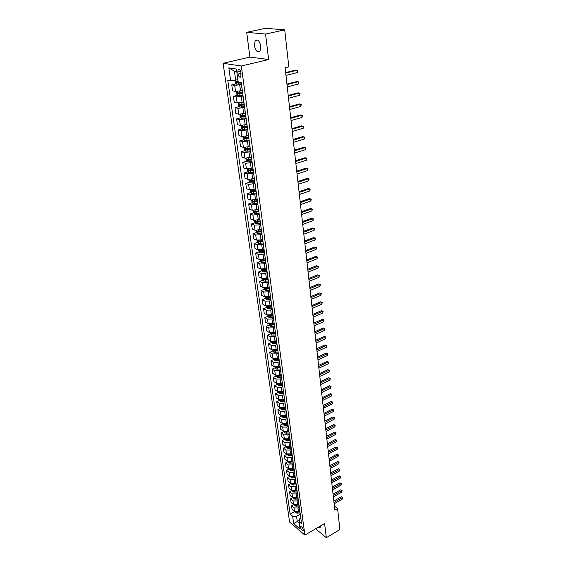 <?xml version="1.0" encoding="UTF-8"?>
<svg xmlns="http://www.w3.org/2000/svg" width="566" height="566" viewBox="0 0 566 566"><rect width="100%" height="100%" fill="white"/><g stroke="black" fill="none" stroke-linecap="round" stroke-linejoin="round"><path stroke-width="0.85" d="M317.908 527.434L320.101 527.873L320.271 526.047M260.841 46.299C259.568 40.865 257.693 38.948 255.209 40.54L254.339 45.57C255.606 50.975 257.488 52.879 259.971 51.287L260.841 46.299M303.235 529.783C302.513 527.498 301.65 526.472 300.631 526.705L300.539 527.498C301.261 529.769 302.124 530.795 303.143 530.568L303.235 529.783M223.089 63.286L289.594 522.036L304.89 535.089L241.321 66.003L223.089 63.286L249.903 57.074L268.631 59.543L265.553 34.045L246.684 32.333L249.903 57.074M246.684 32.333L265.518 28.3L284.726 29.871L265.553 34.045M284.726 29.871L288.816 66.852L285.101 67.757L334.853 510.171L337.591 508.572L334.393 506.096M237.798 71.988L238.088 74.096C238.746 76.778 239.673 77.733 240.847 76.962L240.911 72.483C240.253 69.788 239.333 68.833 238.152 69.611L237.798 71.988L240.635 71.302M236.765 71.592L234.444 71.224L235.697 80.174L230.645 80.591L227.737 80.075L290.139 514.112L294.617 511.572M230.645 80.591L228.834 67.863L236.411 69.045L238.194 81.928L241.215 82.459L301.565 523.706L299.018 521.569L300.051 529.026L293.676 523.607L292.622 516.192L290.139 514.112M315.595 528.8L326.32 537.7L339.911 529.55L337.591 508.572M326.32 537.7L324.608 523.493L304.89 535.089M268.631 59.543L241.321 66.003M299.018 521.569L299.633 518.845L300.808 518.173M299.294 520.345L297.277 521.505L299.237 523.147M237.883 79.636L235.697 80.174M241.498 84.532L234.685 85.388L231.77 84.85L236.057 83.782M242.234 90.574L235.534 91.409L232.619 90.843L231.77 84.85M243.083 96.079L236.312 96.928L233.397 96.34L237.621 95.258M243.797 102.05L237.147 102.871L234.239 102.255L233.397 96.34M244.639 107.483L237.911 108.325L235.01 107.681L239.17 106.585M245.354 113.384L238.739 114.205L235.845 113.533L235.01 107.681M246.182 118.747L239.489 119.589L236.602 118.895L240.699 117.778M246.882 124.577L240.309 125.39L237.423 124.669L236.602 118.895M247.703 129.876L241.052 130.718L238.173 129.968L242.206 128.843M248.396 135.642L241.859 136.448L238.986 135.677L238.173 129.968M249.203 140.877L242.602 141.705L239.729 140.913L243.705 139.767M249.889 146.566L243.394 147.372L240.529 146.552L239.729 140.913M250.696 151.738L244.123 152.565L241.265 151.723L245.184 150.563M251.368 157.362L244.908 158.162L242.057 157.298L241.265 151.723M252.16 162.47L245.63 163.298L242.779 162.407L246.642 161.232M252.825 168.031L246.408 168.824L243.564 167.911L242.779 162.407M253.61 173.083L247.123 173.896L244.279 172.963L248.085 171.781M254.268 178.573L247.887 179.365L245.057 178.403L244.279 172.963M255.047 183.561L248.594 184.375L245.764 183.398L249.521 182.202M255.698 188.994L249.351 189.78L246.528 188.775L245.764 183.398M256.462 193.926L250.045 194.732L247.229 193.714L250.929 192.504M257.106 199.296L250.795 200.074L247.979 199.027L247.229 193.714M257.863 204.163L251.488 204.97L248.672 203.909L252.33 202.685M258.499 209.47L252.224 210.248L249.422 209.158L248.672 203.909M259.249 214.288L252.91 215.087L250.108 213.983L253.717 212.752M259.872 219.53L253.639 220.301L250.844 219.176L250.108 213.983M260.615 224.292L258.987 224.865L254.311 225.091L251.516 223.945L255.082 222.7M261.237 229.478L255.033 230.242L252.252 229.074L251.516 223.945M261.966 234.183L260.346 234.763L255.698 234.975L252.917 233.793L256.433 232.541M262.582 239.312L261.053 239.864L256.419 240.069L253.639 238.866L252.917 233.793M263.303 243.96L261.697 244.547L257.07 244.745L254.297 243.529L257.778 242.262M263.912 249.033L262.391 249.592L257.785 249.79L255.011 248.545L254.297 243.529M264.626 253.625L263.027 254.226L258.429 254.41L255.669 253.151L259.101 251.884M265.228 258.641L263.714 259.214L259.129 259.398L256.37 258.117L255.669 253.151M265.935 263.19L264.35 263.791L259.773 263.968L257.021 262.674L260.41 261.393M266.522 268.15L265.03 268.723L260.466 268.892L257.714 267.584L257.021 262.674M267.23 272.642L265.652 273.251L261.103 273.413L258.358 272.083L261.711 270.796M267.81 277.545L266.324 278.125L261.782 278.288L259.044 276.937L258.358 272.083M268.503 281.988L266.94 282.604L262.412 282.759L259.674 281.394L262.992 280.099M269.083 286.842L267.605 287.429L263.091 287.578L260.36 286.198L259.674 281.394M269.77 291.228L268.213 291.858L263.714 291.999L260.983 290.599L264.258 289.297M270.343 296.032L268.871 296.626L264.379 296.768L261.662 295.346L260.983 290.599M271.022 300.376L269.473 301.006L264.994 301.14L262.277 299.704L265.518 298.395M271.588 305.124L270.124 305.725L265.659 305.852L262.942 304.402L262.277 299.704M272.26 309.418L270.718 310.055L266.268 310.175L263.558 308.711L266.763 307.395M272.812 314.116L271.362 314.717L266.919 314.838L264.216 313.359L263.558 308.711M273.477 318.361L271.956 319.005L267.52 319.118L264.824 317.625L267.994 316.295M274.029 323.009L272.586 323.618L268.171 323.731L265.475 322.217L264.824 317.625M274.666 327.219L273.173 327.856L268.765 327.962L266.07 326.433L269.211 325.103L270.201 326.313L274.475 326.221M275.239 331.803L273.803 332.426L269.402 332.525L266.72 330.983L266.07 326.433M275.833 335.985L274.376 336.614L269.989 336.713L267.308 335.157L270.428 333.813M276.427 340.513L274.998 341.135L270.626 341.227L267.951 339.657L267.308 335.157M277 344.652L275.571 345.281L271.206 345.366L268.539 343.781L271.638 342.423M277.602 349.123L276.187 349.753L271.836 349.83L269.168 348.231L268.539 343.781M278.168 353.219L276.753 353.856L272.409 353.927L269.749 352.314L272.826 350.948M278.769 357.641L277.361 358.278L273.031 358.349L270.371 356.721L269.749 352.314M279.328 361.702L277.92 362.339L273.597 362.403L270.944 360.761L274.008 359.382M279.922 366.075L278.522 366.711L274.213 366.775L271.567 365.12L270.944 360.761M280.474 370.086L279.08 370.73L274.779 370.787L272.133 369.117L275.175 367.73M281.061 374.416L279.675 375.06L275.387 375.109L272.748 373.433L272.133 369.117M281.606 378.385L280.22 379.036L275.946 379.078L273.307 377.388L276.328 375.987M282.193 382.666L280.814 383.316L276.548 383.359L273.916 381.654L273.307 377.388M282.731 386.599L281.352 387.25L277.099 387.293L274.468 385.573L277.474 384.158M283.318 390.83L281.939 391.488L277.694 391.523L275.069 389.79L274.468 385.573M283.842 394.728L282.476 395.386L278.239 395.415L275.621 393.667L278.606 392.252M284.443 398.91L283.05 399.582L278.826 399.61L276.215 397.848L275.621 393.667M284.946 402.773L283.58 403.431L279.371 403.459L276.76 401.683L279.724 400.254M285.575 406.89L284.153 407.584L279.951 407.605L277.347 405.822L276.76 401.683M286.035 410.732L284.684 411.397L280.488 411.411L277.885 409.621L280.835 408.178M286.672 414.807L285.25 415.508L281.061 415.522L278.465 413.718L277.885 409.621M287.111 418.614L285.766 419.286L281.592 419.293L279.003 417.475L281.932 416.024M287.74 422.639L286.325 423.354L282.165 423.354L279.576 421.528L279.003 417.475M288.179 426.41L286.842 427.089L282.689 427.089L280.106 425.25L283.021 423.793M288.801 430.401L287.394 431.115L283.255 431.108L280.672 429.261L280.106 425.25M289.233 434.136L287.903 434.815L283.771 434.808L281.196 432.948L284.082 431.483M289.856 438.084L288.455 438.799L284.33 438.792L281.762 436.917L281.196 432.948M290.28 441.777L288.957 442.463L284.847 442.449L282.278 440.56L285.059 439.138M290.896 445.69L289.502 446.404L285.398 446.39L282.837 444.494L282.278 440.56M291.32 449.347L290.004 450.034L285.908 450.012L283.347 448.109L286.035 446.716M291.922 453.217L290.542 453.939L286.453 453.911L283.899 452.001L283.347 448.109M292.339 456.84L291.037 457.526L286.962 457.498L284.408 455.573L287.012 454.215M292.94 460.667L291.568 461.396L287.5 461.361L284.96 459.429L284.408 455.573M293.358 464.254L292.056 464.948L288.002 464.912L285.462 462.967L287.981 461.637M293.952 468.047L292.587 468.782L288.54 468.74L286 466.787L285.462 462.967M294.362 471.605L293.068 472.299L289.035 472.256L286.502 470.289L288.943 468.988M294.95 475.355L293.591 476.091L289.566 476.048L287.033 474.067L286.502 470.289M295.36 478.878L294.072 479.572L290.054 479.522L287.528 477.541L289.905 476.261M295.94 482.593L294.589 483.329L290.577 483.279L288.059 481.284L287.528 477.541M296.343 486.081L295.063 486.781L291.065 486.725L288.547 484.722L290.86 483.463M296.924 489.753L295.579 490.496L291.589 490.439L289.077 488.43L288.547 484.722M297.32 493.212L296.046 493.913L292.063 493.856L289.559 491.833L291.808 490.595M297.893 496.849L296.556 497.599L292.58 497.535L290.082 495.505L289.559 491.833M298.282 500.273L297.023 500.981L293.061 500.91L290.556 498.872L292.749 497.656M298.855 503.882L297.525 504.631L293.57 504.561L291.073 502.509L290.556 498.872M299.244 507.27L297.985 507.978L294.037 507.907L291.547 505.848L293.69 504.646M299.803 510.843L298.48 511.593L294.546 511.515L292.056 509.45L291.547 505.848M300.192 514.197L296.549 516.277L297.277 521.505L293.676 523.607M267.272 297.688L267.796 297.475M266.034 288.589L266.805 288.285M264.796 279.392L265.836 278.988M263.551 270.088L264.867 269.586M262.299 260.678L263.919 260.07M261.06 251.155L262.978 250.448M259.865 241.505L262.051 240.713M258.726 231.72L261.138 230.864M257.657 221.801L260.07 220.959M256.61 211.762L258.712 211.04M255.584 201.595L257.339 201.008M254.58 191.308L255.952 190.862M253.596 180.901L254.544 180.596M252.641 170.359L253.129 170.21M242.616 92.711L241.668 86.485M244.208 104.307L243.267 98.144M244.958 109.818L244.908 109.464M245.771 115.754L244.845 109.663M246.514 121.202L246.465 120.827M247.321 127.067L246.401 121.039M248.057 132.444L248 132.055M248.849 138.238L247.936 132.274M249.571 143.552L249.514 143.141M250.356 149.275L249.457 143.368M251.071 154.525L251.014 154.101M251.849 160.178L250.957 154.334M252.556 165.364L252.493 164.918M253.32 170.953L252.436 165.166M254.021 176.076L253.957 175.616M254.778 181.594L253.901 175.87M255.471 186.66L255.4 186.186M256.214 192.115L255.344 186.447M256.9 197.117L256.83 196.628M257.636 202.508L256.78 196.897M258.308 207.453L258.245 206.944M259.037 212.774L258.188 207.22M259.709 217.662L259.638 217.146M260.431 222.926L259.589 217.429M261.089 227.758L261.018 227.228M261.803 232.966L260.968 227.518M262.454 237.741L262.376 237.189M263.155 242.885L262.334 237.494M263.806 247.604L263.728 247.045M258.704 250.023L258.938 251.693L259.957 252.875L264.499 252.691L263.678 247.349M265.136 257.353L265.058 256.78M265.822 262.383L265.015 257.091M266.459 266.996L266.374 266.409M267.138 271.963L266.331 266.728M267.76 276.526L267.676 275.932M268.433 281.444L267.633 276.25M269.048 285.95L268.963 285.342M269.713 290.811L268.921 285.674M270.322 295.268L270.237 294.653M270.98 300.079L270.201 294.985M271.581 304.487L271.496 303.857M272.232 309.241L271.461 304.197M272.826 313.599L272.741 312.956M273.47 318.304L272.706 313.309M274.064 322.613L273.972 321.962M274.701 327.261L273.937 322.316M275.281 331.527L275.189 330.869M275.911 336.126L275.154 331.223M276.491 340.35L276.399 339.678M277.107 344.899L276.364 340.039M277.68 349.073L277.588 348.387M278.295 353.573L277.552 348.762M278.861 357.705L278.769 357.012M279.47 362.155L278.734 357.387M280.029 366.244L279.929 365.537M280.63 370.645L279.901 365.919M281.182 374.685L281.09 373.977M281.783 379.043L281.054 374.359M282.328 383.048L282.229 382.326M282.915 387.356L282.201 382.715M283.46 391.318L283.361 390.582M284.04 395.584L283.333 390.979M284.578 399.497L284.479 398.761M285.158 403.721L284.45 399.157M285.681 407.598L285.582 406.848M286.255 411.772L285.561 407.251M286.778 415.607L286.679 414.857M287.344 419.746L286.651 415.26M287.868 423.545L287.761 422.781M288.427 427.634L287.74 423.191M288.936 431.391L288.837 430.62M289.495 435.445L288.809 431.037M290.004 439.159L289.898 438.381M290.549 443.171L289.877 438.806L287.91 439.032M291.051 446.85L290.945 446.072M291.596 450.819L290.924 446.489M292.098 454.47L291.985 453.677M292.629 458.396L291.971 454.102M293.124 462.005L293.018 461.205M293.655 465.896L292.997 461.637M294.143 469.469L294.037 468.662M294.674 473.317L294.016 469.094M295.155 476.855L295.049 476.041M295.678 480.668L295.028 476.48M296.16 484.171L296.046 483.35M296.676 487.942L296.032 483.788M297.15 491.408L297.037 490.588M297.659 495.151L297.023 491.026M298.126 498.582L298.013 497.755M298.636 502.283L297.999 498.2M299.103 505.686L298.982 504.851M299.598 509.35L298.975 505.297M300.065 512.718L299.945 511.876M292.622 516.192L296.549 516.277M300.56 516.348L299.93 512.329M234.444 71.224L228.834 67.863M285.703 73.099L297.016 70.283L297.263 72.582L285.964 75.412M285.646 72.597L295.7 70.092L297.631 70.679L297.263 72.582M234.989 80.231L235.336 83.053L236.432 84.157L241.392 83.754M238.102 81.228L236.277 81.398L236.645 82.438L239.609 82.176M238.852 82.042L237.748 82.162L237.204 81.674M286.997 84.617L298.232 81.723L298.473 83.994L287.259 86.902M286.941 84.079L296.924 81.511L298.848 82.098L298.473 83.994M288.278 95.994L299.435 93.029L299.669 95.272L288.533 98.251M288.214 95.428L298.126 92.796L300.044 93.383L299.669 95.272M289.544 107.236L300.617 104.194L300.857 106.415L289.792 109.464M289.474 106.641L299.322 103.946L301.225 104.533L300.857 106.415M236.935 91.487L236.56 91.819L236.949 94.572L238.038 95.675L242.97 95.286M241.236 90.829L242.248 90.701M242.489 92.456L237.89 92.958L238.251 93.984L242.736 93.546M242.701 93.305L239.347 93.701L238.81 93.227M238.456 102.977L238.541 105.941L239.623 107.052L244.533 106.684M243.047 102.248L243.812 102.156M244.052 103.882L239.475 104.377L239.843 105.389L244.293 104.958M244.257 104.71L240.932 105.099L240.394 104.639M239.949 114.318L240.111 117.169L241.194 118.294L246.069 117.933M244.802 113.533L245.361 113.462M245.594 115.167L241.045 115.655L241.406 116.653L245.835 116.235M245.8 115.973L242.489 116.355L241.965 115.917M290.79 118.336L301.791 115.231L302.025 117.424L291.037 120.544M290.719 117.714L300.496 114.955L302.393 115.549L302.025 117.424M241.42 125.518L241.661 128.27L242.743 129.395L247.59 129.055M246.514 124.683L246.889 124.633M247.123 126.324L242.595 126.798L242.956 127.782L247.363 127.371M247.321 127.095L244.031 127.484L243.514 127.053M292.028 129.31L302.952 126.133L303.185 128.298L292.268 131.489M291.95 128.659L301.664 125.843L303.546 126.43L303.185 128.298M293.245 140.156L304.098 136.908L304.324 139.052L293.485 142.307M293.167 139.477L302.81 136.597L304.685 137.184L304.324 139.052M294.447 150.867L305.23 147.556L305.456 149.672L294.688 152.997M294.37 150.16L303.949 147.224L305.81 147.818L305.456 149.672M295.636 161.452L306.348 158.084L306.567 160.171L295.877 163.553M295.558 160.723L305.074 157.737L306.921 158.324L306.567 160.171M296.817 171.915L307.451 168.484L307.671 170.55L297.051 173.995M296.733 171.165L306.185 168.116L308.024 168.71L307.671 170.55M242.878 136.583L243.196 139.236L244.271 140.368L249.09 140.043M248.63 137.34L244.123 137.807L244.491 138.776L248.863 138.38M248.743 138.104L245.552 138.472L245.043 138.054M244.356 147.514L244.71 150.068L245.785 151.207L250.575 150.896M250.115 148.221L245.637 148.681L245.998 149.643L250.335 149.254M250.222 148.964L247.059 149.325L246.557 148.929M245.87 158.317L246.21 160.772L247.278 161.911L252.04 161.614M251.587 158.982L247.13 159.428L247.498 160.376L251.729 160.008M251.686 159.697L248.545 160.058L248.05 159.669M247.363 168.986L247.689 171.349L248.75 172.496L253.49 172.213M253.044 169.609L248.608 170.041L248.969 170.982L253.186 170.621M253.136 170.302L250.016 170.656L249.521 170.288M248.835 179.535L249.153 181.806L250.207 182.96L254.926 182.691M254.481 180.115L250.066 180.54L250.434 181.467L254.615 181.113M254.573 180.78L251.467 181.134L250.986 180.773M297.978 182.259L308.548 178.771L308.76 180.816L298.211 184.318M297.893 181.481L307.281 178.382L309.114 178.976L308.76 180.816M250.299 189.964L250.604 192.136L251.651 193.296L256.341 193.041M255.903 190.494L251.509 190.912L251.877 191.824L256.037 191.485M255.988 191.138L252.429 191.145M299.131 192.482L309.623 188.938L309.843 190.954L299.357 194.513M299.039 191.683L308.371 188.535L310.189 189.129L309.843 190.954M251.736 200.265L252.033 202.352L253.08 203.512L257.742 203.272M257.304 200.753L252.931 201.156L253.299 202.069L257.438 201.729M257.389 201.376L253.299 202.069M300.263 202.593L310.692 198.984L310.904 200.987L300.489 204.595M300.171 201.765L309.439 198.567L311.25 199.161L310.904 200.987M309.439 198.567L311.25 199.161M253.165 210.446L253.441 212.448L254.488 213.608L259.122 213.382M258.69 210.892L254.346 211.295L254.707 212.193L258.825 211.861M258.775 211.5L254.707 212.193M301.388 212.583L311.753 208.925L311.958 210.899L301.614 214.564M301.296 211.734L310.501 208.486L312.305 209.08L311.958 210.899M310.501 208.486L312.305 209.08M254.573 220.514L254.841 222.424L255.874 223.598L260.487 223.379M260.063 220.917L255.74 221.306L256.101 222.197L260.197 221.879M260.141 221.504L256.101 222.197M302.499 222.459L312.793 218.745L313.005 220.698L302.718 224.419M302.4 221.589L311.555 218.299L313.338 218.886L313.005 220.698M311.555 218.299L313.338 218.886M255.966 230.461L256.221 232.293L257.254 233.468L261.839 233.263M261.421 230.829L257.113 231.211L257.48 232.088L261.549 231.777M261.499 231.395L257.48 232.088M303.595 232.23L313.826 228.466L314.031 230.39L303.815 234.168M303.496 231.331L312.588 227.992L314.371 228.586L314.031 230.39M312.588 227.992L314.371 228.586M257.339 240.302L257.587 242.05L258.612 243.224L263.176 243.026M262.758 240.628L258.478 240.996L258.839 241.866L262.886 241.562M262.836 241.173L258.839 241.866M304.685 241.887L314.852 238.067L315.05 239.977L304.897 243.805M304.579 240.967L313.614 237.586L315.382 238.18L315.05 239.977M313.614 237.586L315.382 238.18M305.76 251.431L315.856 247.568L316.061 249.457L305.973 253.327M305.654 250.497L314.632 247.073L316.394 247.667L316.061 249.457M314.632 247.073L316.394 247.667M306.822 260.876L316.854 256.964L317.052 258.832L307.034 262.751M306.715 259.921L315.637 256.455L317.385 257.049L317.052 258.832M315.637 256.455L317.385 257.049M307.869 270.215L317.844 266.261L318.042 268.107L308.081 272.069M307.762 269.246L316.627 265.73L318.368 266.324L318.042 268.107M316.627 265.73L318.368 266.324M308.909 279.455L318.821 275.451L319.019 277.276L309.114 281.288M308.795 278.458L317.611 274.913L319.344 275.5L319.019 277.276M317.611 274.913L319.344 275.5M309.935 288.589L319.79 284.542L319.981 286.354L310.14 290.408M309.821 287.578L318.58 283.99L320.299 284.585L319.981 286.354M318.58 283.99L320.299 284.585M310.953 297.624L320.745 293.535L320.936 295.325L311.151 299.421M310.84 296.598L319.542 292.969L321.255 293.563L320.936 295.325M319.542 292.969L321.255 293.563M311.958 306.567L321.686 302.435L321.877 304.204L312.156 308.343M311.838 305.52L320.49 301.855L322.195 302.449L321.877 304.204M320.49 301.855L322.195 302.449M312.956 315.411L322.627 311.236L322.811 312.991L313.147 317.165M312.835 314.349L321.431 310.649L323.129 311.236L322.811 312.991M321.431 310.649L323.129 311.236M313.939 324.162L323.554 319.953L323.738 321.679L314.13 325.903M313.812 323.08L322.358 319.344L324.049 319.939L323.738 321.679M322.358 319.344L324.049 319.939M314.908 332.815L324.467 328.57L324.651 330.282L315.106 334.534M314.788 331.718L323.285 327.947L324.962 328.542L324.651 330.282M323.285 327.947L324.962 328.542M315.87 341.383L325.372 337.095L325.556 338.793L316.061 343.088M315.75 340.272L324.191 336.466L325.867 337.06L325.556 338.793M324.191 336.466L325.867 337.06M316.826 349.859L326.271 345.536L326.448 347.213L317.017 351.543M316.698 348.727L325.096 344.892L326.759 345.486L326.448 347.213M325.096 344.892L326.759 345.486M317.767 358.243L327.155 353.884L327.332 355.547L317.958 359.912M317.639 357.104L325.988 353.234L327.643 353.828L327.332 355.547M325.988 353.234L327.643 353.828M318.7 366.542L328.039 362.155L328.209 363.797L318.884 368.197M318.573 365.388L326.872 361.49L328.513 362.077L328.209 363.797M326.872 361.49L328.513 362.077M319.627 374.756L328.903 370.334L329.079 371.961L319.811 376.39M319.493 373.588L327.742 369.662L329.384 370.249L329.079 371.961M327.742 369.662L329.384 370.249M320.54 382.885L329.766 378.428L329.936 380.041L320.724 384.505M320.406 381.703L328.605 377.748L330.24 378.336L329.936 380.041M328.605 377.748L330.24 378.336M321.446 390.936L330.615 386.444L330.785 388.035L321.622 392.535M321.311 389.733L329.462 385.75L331.089 386.337L330.785 388.035M329.462 385.75L331.089 386.337M264.089 250.314L259.822 250.674L260.183 251.537L264.209 251.24M264.159 250.837L260.183 251.537M260.049 259.645L260.268 261.23L261.287 262.412L265.744 262.249M265.397 259.893L261.152 260.247L261.513 261.096L265.525 260.806M265.468 260.395L261.513 261.096M261.379 269.147L261.591 270.661L262.603 271.85L267.01 271.694M266.692 269.366L262.468 269.706L262.829 270.548L266.812 270.265M266.756 269.848L262.829 270.548M262.695 278.55L262.893 279.986L263.883 281.146L268.291 281.033M267.973 278.727L263.77 279.066L264.131 279.901L268.093 279.625M268.036 279.194L264.131 279.901M263.883 281.146L263.53 278.613M263.997 287.846L264.188 289.212L265.192 290.4L269.55 290.273M269.239 287.995L265.058 288.32L265.419 289.148L269.359 288.879M269.303 288.441L265.419 289.148M265.284 297.044L265.461 298.332L266.466 299.527L270.803 299.407M270.491 297.15L266.331 297.468L266.692 298.289L270.612 298.027M270.555 297.582L266.692 298.289M266.558 306.135L266.728 307.352L267.725 308.555L272.041 308.442M271.737 306.213L267.591 306.524L267.951 307.338L271.85 307.076M271.793 306.63L267.951 307.338M267.817 315.135L267.973 316.281L268.97 317.484L273.265 317.385M272.961 315.177L268.843 315.474L269.197 316.281L273.074 316.033M273.017 315.573L269.197 316.281M269.062 324.028L269.211 325.11M274.17 324.042L270.074 324.332L270.428 325.132L274.291 324.884M274.227 324.424L270.428 325.132M270.293 332.829L271.418 335.051L275.67 334.973M275.373 332.808L271.291 333.098L271.652 333.883L275.486 333.65M275.423 333.176L271.652 333.883M271.51 341.539L272.628 343.696L276.852 343.626M276.562 341.489L272.501 341.765L272.854 342.543L276.675 342.317M276.604 341.836L272.854 342.543M272.713 350.149L273.795 352.215L278.026 352.186M277.736 350.071L273.689 350.34L274.05 351.118L277.849 350.892M277.779 350.404L274.05 351.118M273.795 352.215L273.52 350.248M273.909 358.674L274.998 360.705L279.18 360.655M274.871 358.83L275.225 359.594L279.01 359.375M278.939 358.879L275.225 359.594M278.897 358.561L275.069 358.773M275.09 367.108L276.166 369.082L280.333 369.039M276.067 367.214L276.399 367.985L280.156 367.766M280.085 367.27L276.399 367.985M280.043 366.966L276.378 367.207M276.258 375.449L277.319 377.366L281.465 377.331M277.184 375.555L277.552 376.284L281.295 376.079M281.224 375.569L277.552 376.284M281.182 375.279L277.673 375.548M277.411 383.706L278.465 385.566L282.59 385.538M278.309 383.819L278.698 384.498L282.42 384.3M282.349 383.783L278.698 384.498M282.307 383.515L278.967 383.798M278.557 391.877L279.597 393.681L283.7 393.66M279.434 391.99L279.823 392.627L283.531 392.429M283.46 391.913L279.823 392.627M283.425 391.658L280.262 391.955M279.689 399.964L280.715 401.711L284.797 401.697M280.559 400.077L280.948 400.678L284.634 400.487M284.564 399.957L280.948 400.678M284.528 399.716L281.557 400.02M322.337 398.896L331.464 394.375L331.626 395.952L322.521 400.48M322.203 397.686L330.311 393.674L331.924 394.261L331.626 395.952M330.311 393.674L331.924 394.261M280.807 407.966L281.826 409.657L285.887 409.657M281.67 408.086L282.052 408.638L285.724 408.454M285.653 407.923L282.052 408.638M285.618 407.69L282.858 408.001M323.228 406.784L332.299 402.228L332.461 403.791L323.405 408.348M323.087 405.553L331.152 401.52L332.758 402.108L332.461 403.791M331.152 401.52L332.758 402.108M281.918 415.89L282.922 417.524L286.962 417.531M282.774 416.01L283.156 416.526L286.799 416.343M286.729 415.805L283.156 416.526M286.7 415.585L284.16 415.883M324.106 414.588L333.119 410.003L333.289 411.553L324.276 416.137M323.964 413.35L331.98 409.282L333.579 409.869L333.289 411.553M331.98 409.282L333.579 409.869M283.014 423.729L284.005 425.314L288.03 425.328M283.87 423.849L285.497 424.429L287.868 424.146M287.797 423.609L284.238 424.323M287.769 423.403L285.462 423.672M324.976 422.314L333.94 417.701L334.103 419.236L325.146 423.849M324.834 421.062L332.808 416.972L334.393 417.559L334.103 419.236M332.808 416.972L334.393 417.559M284.097 431.49L285.08 433.025L289.085 433.047M284.953 431.617L286.566 432.155L288.929 431.879M288.851 431.334L285.314 432.049M288.823 431.136L286.714 431.391M325.832 429.962L334.754 425.328L334.909 426.842L326.002 431.483M325.691 428.695L333.622 424.585L335.199 425.172L334.909 426.842M333.622 424.585L335.199 425.172M285.172 439.174L286.148 440.659L290.132 440.688M286.028 439.301L287.627 439.803L289.976 439.527M289.898 438.975L286.382 439.697M326.688 437.532L335.553 432.87L335.709 434.37L326.851 439.039M326.54 436.259L334.428 432.12L335.999 432.707L335.709 434.37M334.428 432.12L335.999 432.707M286.24 446.779L287.203 448.215L291.165 448.251M287.103 446.914L288.674 447.381L291.009 447.105M290.931 446.546L287.429 447.267M290.917 446.383L289.077 446.595M327.53 445.032L336.346 440.341L336.501 441.827L327.693 446.524M327.381 443.744L335.221 439.584L336.791 440.171L336.501 441.827M335.221 439.584L336.791 440.171M287.295 454.307L288.243 455.694L292.19 455.736M288.165 454.441L289.714 454.88L292.035 454.604M291.957 454.045L289.488 454.321M291.957 453.882L290.216 454.088M328.365 452.453L337.131 447.741L337.286 449.213L328.528 453.932M328.216 451.159L336.013 446.977L337.577 447.557L337.286 449.213M336.013 446.977L337.577 447.557M288.335 461.764L289.276 463.101L293.209 463.151M289.212 461.898L293.054 462.033M292.983 461.46L290.733 461.729M292.997 461.318L291.334 461.509M329.193 459.804L337.909 455.071L338.065 456.529L329.355 461.269M329.044 458.495L336.798 454.293L338.348 454.88L338.065 456.529M336.798 454.293L338.348 454.88M289.368 469.143L290.301 470.438L294.214 470.495M290.259 469.285L294.058 469.384M294.009 468.804L291.957 469.051M294.037 468.669L292.424 468.86M330.006 467.084L338.68 462.323L338.836 463.766L330.169 468.535M329.858 465.768L337.569 461.545L339.119 462.125L338.836 463.766M337.569 461.545L339.119 462.125M290.393 476.452L291.313 477.697L295.204 477.761M291.299 476.6L295.056 476.664M295.042 476.077L293.124 476.303M295.035 475.956L293.499 476.14M330.82 474.294L339.444 469.511L339.6 470.94L330.983 475.73M330.671 472.964L338.341 468.719L339.876 469.306L339.6 470.94M338.341 468.719L339.876 469.306M331.619 481.44L340.201 476.629L340.35 478.044L331.782 482.855M331.471 480.095L339.098 475.829L340.201 476.629L340.633 476.409L340.35 478.044M339.098 475.829L340.633 476.409M332.419 488.508L340.951 483.675L341.1 485.083L332.575 489.915M332.263 487.156L339.855 482.876L340.951 483.675L341.376 483.456L341.1 485.083M339.855 482.876L341.376 483.456M333.204 495.512L341.694 490.658L341.843 492.052L333.36 496.906M333.049 494.153L340.598 489.845L341.694 490.658L342.119 490.432L341.843 492.052M340.598 489.845L342.119 490.432M291.426 483.697L292.318 484.892L296.188 484.963M292.325 483.838L296.039 483.873M296.039 483.279L294.256 483.491M296.018 483.173L294.561 483.343M292.466 490.871L293.308 492.017L297.164 492.087M293.351 491.012L297.016 491.012M297.016 490.418L295.353 490.609M297.001 490.319L295.608 490.481M293.492 497.981L294.292 499.07L298.133 499.148M294.37 498.108L297.992 498.08M297.978 497.486L296.428 497.663M297.964 497.394L296.634 497.556M294.504 505.021L295.268 506.054L299.089 506.145M295.381 505.141L298.961 505.084M298.933 504.483L297.483 504.653M298.926 504.405L297.652 504.554M333.982 502.452L342.43 497.578L342.579 498.95L334.138 503.832M333.834 501.08L341.34 496.757L342.43 497.578L342.847 497.337L342.579 498.95M341.34 496.757L342.847 497.337M295.509 511.989L296.23 512.973L300.037 513.065M296.393 512.103L299.923 512.018M299.881 511.416L298.515 511.572M299.874 511.346L298.664 511.487M240.543 91.006L239.715 84.978M242.128 102.488L241.307 96.531M243.691 113.83L242.878 107.95M245.234 125.036L244.434 119.228M246.755 136.109L245.969 130.371M248.262 147.047L247.484 141.373M249.755 157.85L248.983 152.247M251.226 168.526L250.462 162.994M252.677 179.082L251.927 173.606M254.113 189.511L253.37 184.099M255.535 199.812L254.799 194.471M256.936 210L256.207 204.722M258.322 220.068L257.608 214.847M259.695 230.022L258.987 224.865M261.053 239.864L260.346 234.763M262.391 249.592L261.697 244.547M263.714 259.214L263.027 254.226M265.03 268.723L264.35 263.791M266.324 278.125L265.652 273.251M267.605 287.429L266.94 282.604M268.871 296.626L268.213 291.858M270.124 305.725L269.473 301.006M271.362 314.717L270.718 310.055M272.586 323.618L271.956 319.005M273.803 332.426L273.173 327.856M274.998 341.135L274.376 336.614M276.187 349.753L275.571 345.281M277.361 358.278L276.753 353.856M278.522 366.711L277.92 362.339M279.675 375.06L279.08 370.73M280.814 383.316L280.22 379.036M281.939 391.488L281.352 387.25M283.05 399.582L282.476 395.386M284.153 407.584L283.58 403.431M285.25 415.508L284.684 411.397M286.325 423.354L285.766 419.286M287.394 431.115L286.842 427.089M288.455 438.799L287.903 434.815M289.502 446.404L288.957 442.463M290.542 453.939L290.004 450.034M291.568 461.396L291.037 457.526M292.587 468.782L292.056 464.948M293.591 476.091L293.068 472.299M294.589 483.329L294.072 479.572M295.579 490.496L295.063 486.781M296.556 497.599L296.046 493.913M297.525 504.631L297.023 500.981M298.48 511.593L297.985 507.978M235.534 91.409L234.685 85.388M237.147 102.871L236.312 96.928M238.739 114.205L237.911 108.325M240.309 125.39L239.489 119.589M241.859 136.448L241.052 130.718M243.394 147.372L242.602 141.705M244.908 158.162L244.123 152.565M246.408 168.824L245.63 163.298M247.887 179.365L247.123 173.896M249.351 189.78L248.594 184.375M250.795 200.074L250.045 194.732M252.224 210.248L251.488 204.97M253.639 220.301L252.91 215.087M255.033 230.242L254.311 225.091M256.419 240.069L255.698 234.975M257.785 249.79L257.07 244.745M259.129 259.398L258.429 254.41M260.466 268.892L259.773 263.968M261.782 278.288L261.103 273.413M263.091 287.578L262.412 282.759M264.379 296.768L263.714 291.999M265.659 305.852L264.994 301.14M266.919 314.838L266.268 310.175M268.171 323.731L267.52 319.118M269.402 332.525L268.765 327.962M270.626 341.227L269.989 336.713M271.836 349.83L271.206 345.366M273.031 358.349L272.409 353.927M274.213 366.775L273.597 362.403M275.387 375.109L274.779 370.787M276.548 383.359L275.946 379.078M277.694 391.523L277.099 387.293M278.826 399.61L278.239 395.415M279.951 407.605L279.371 403.459M281.061 415.522L280.488 411.411M282.165 423.354L281.592 419.293M283.255 431.108L282.689 427.089M284.33 438.792L283.771 434.808M285.398 446.39L284.847 442.449M286.453 453.911L285.908 450.012M287.5 461.361L286.962 457.498M288.54 468.74L288.002 464.912M289.566 476.048L289.035 472.256M290.577 483.279L290.054 479.522M291.589 490.439L291.065 486.725M292.58 497.535L292.063 493.856M293.57 504.561L293.061 500.91M294.546 511.515L294.037 507.907M241.038 73.382L238.088 74.096M235.845 80.139L236.404 84.129M238.159 82.353L238.406 84.122M237.784 79.657L238.003 81.235M237.748 82.162L236.645 82.438M237.43 91.473L238.01 95.647M239.758 93.906L239.998 95.654M239.39 91.246L239.602 92.803M239.347 93.701L238.251 93.984M239.029 102.955L239.595 107.024M241.335 105.318L241.576 107.045M240.982 102.736L241.187 104.229M240.932 105.099L239.843 105.389M240.614 114.304L241.166 118.266M242.899 116.596L243.132 118.294M242.552 114.084L242.75 115.514M242.489 116.355L241.406 116.653M242.177 125.511L242.715 129.366M244.441 127.732L244.668 129.409M244.102 125.291L244.293 126.664M244.031 127.484L242.956 127.782M243.72 136.583L244.243 140.34M245.962 138.734L246.189 140.389M245.637 136.364L245.814 137.679M245.552 138.472L244.491 138.776M245.248 147.521L245.757 151.179M247.462 149.601L247.696 151.242M247.151 147.309L247.321 148.561M247.059 149.325L245.998 149.643M246.755 158.324L247.25 161.883M248.955 160.341L249.174 161.968M248.644 158.119L248.807 159.315M248.545 160.058L247.498 160.376M248.241 169.008L248.722 172.467M250.42 170.96L250.646 172.559M250.122 168.802L250.278 169.941M250.016 170.656L248.969 170.982M249.712 179.556L250.186 182.931M251.87 181.445L252.089 183.03M251.58 179.358L251.736 180.448M251.467 181.134L250.434 181.467M251.17 189.992L251.622 193.268M253.306 191.81L253.526 193.381M253.023 189.787L253.172 190.827M252.903 191.492L251.877 191.824M252.606 200.293L253.052 203.484M254.728 202.062L254.941 203.604M254.452 200.095L254.587 201.079M254.028 210.481L254.459 213.58M256.129 212.186L256.341 213.715M255.86 210.283L255.995 211.224M255.429 220.556L255.853 223.57M257.509 222.197L257.721 223.712M257.254 220.358L257.381 221.242M256.822 230.511L257.226 233.44M258.881 232.095L259.087 233.588M258.634 230.312L258.754 231.154M258.195 240.352L258.591 243.196M260.233 241.88L260.438 243.359M259.999 240.161L260.105 240.946M259.546 250.08L259.935 252.846M261.577 251.559L261.775 253.016M261.343 249.889L261.45 250.632M260.891 259.702L261.266 262.383M262.9 261.124L263.098 262.567M262.674 259.511L262.773 260.211M262.214 269.211L262.582 271.814M264.209 270.583L264.407 272.013M263.989 269.027L264.081 269.678M265.504 279.937L265.695 281.344M265.291 278.43L265.376 279.038M264.824 287.917L265.171 290.372M266.784 289.184L266.975 290.584M266.579 287.733L266.657 288.299M266.105 297.115L266.437 299.499M268.051 298.332L268.242 299.718M267.852 296.938L267.93 297.461M267.378 306.213L267.697 308.527M269.303 307.38L269.487 308.753M269.112 306.036L269.183 306.517M268.631 315.212L268.942 317.448M270.541 316.337L270.725 317.689M270.357 315.036L270.421 315.481M269.876 324.113L270.173 326.285M271.765 325.188L271.949 326.525M271.595 323.936L271.645 324.339M271.1 332.921L271.397 335.022M272.975 333.947L273.159 335.27M272.812 332.744L272.862 333.112M272.317 341.631L272.6 343.661M274.177 342.614L274.354 343.923M275.366 351.182L275.543 352.484M274.708 358.773L274.97 360.676M276.533 359.665L276.717 360.952M275.883 367.207L276.137 369.053M277.701 368.063L277.871 369.329M277.05 375.555L277.298 377.338M278.847 376.369L279.024 377.621M278.196 383.812L278.437 385.531M279.986 384.583L280.156 385.828M279.342 391.983L279.569 393.646M281.111 392.719L281.281 393.95M280.467 400.077L280.694 401.683M282.222 400.77L282.392 401.987M281.585 408.079L281.797 409.628M283.325 408.737L283.495 409.94M282.689 416.003L282.894 417.496M284.422 416.626L284.585 417.814M283.785 423.849L283.983 425.285M285.497 424.429L285.66 425.611M284.868 431.61L285.059 432.997M286.566 432.155L286.729 433.323M285.936 439.294L286.12 440.624M287.627 439.803L287.79 440.964M286.997 446.907L287.174 448.18M288.674 447.381L288.837 448.527M288.052 454.434L288.221 455.665M289.714 454.88L289.87 456.012M289.212 454.378L288.476 454.76M289.092 461.891L289.254 463.073M290.74 462.302L290.896 463.427M290.125 461.856L289.509 462.181M290.117 469.278L290.273 470.41M291.759 469.653L291.915 470.763M291.051 469.256L290.535 469.532M291.136 476.586L291.285 477.669M292.764 476.933L292.919 478.029M291.971 476.579L291.547 476.805M292.148 483.824L292.289 484.864M293.761 484.142L293.917 485.232M293.146 490.998L293.287 491.981M294.752 491.274L294.9 492.356M294.136 498.094L294.27 499.035M295.728 498.349L295.877 499.417M295.119 505.127L295.24 506.025M296.697 505.346L296.846 506.407M296.089 512.088L296.209 512.945M297.659 512.28L297.801 513.327M257.544 40.023L255.209 40.54M239.248 69.349L238.152 69.611"/></g></svg>
